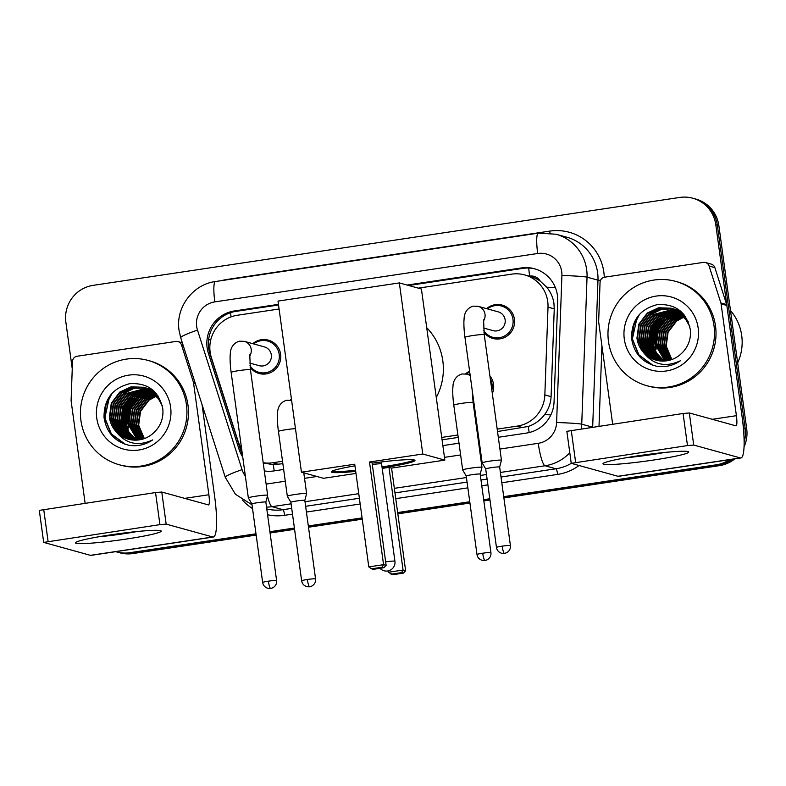 <?xml version="1.0" encoding="UTF-8"?>
<svg xmlns="http://www.w3.org/2000/svg" width="786" height="786" viewBox="0 0 786 786"><rect width="100%" height="100%" fill="white"/><g stroke="black" fill="none" stroke-linecap="round" stroke-linejoin="round"><path stroke-width="1.18" d="M489.904 375.924A17.321 17.027 105.4 0 1 492.321 393.55M474.086 404.024A17.321 17.027 105.4 0 1 473.29 403.886M252.768 343.679A17.321 17.027 105.4 0 1 280.622 354.29A17.321 17.027 105.4 0 1 250.154 367.386M486.573 308.643A17.321 17.027 105.4 0 1 514.427 319.244A17.321 17.027 105.4 0 1 483.96 332.34M497.518 431.524L528.231 426.474C534.853 424.214 540.296 420.264 544.57 414.625C548.589 409.29 550.76 403.297 551.084 396.635L554.248 308.859L553.924 303.2C552.971 297.236 550.583 291.92 546.761 287.244L540.257 281.162A10.827 10.64 -74.6 0 0 529.646 276.092A32.472 5.473 -98.5 0 1 528.723 268.046M497.194 429.117L517.306 426.1A32.472 31.921 -74.6 0 0 544.845 394.916L548.009 307.13A32.472 31.921 -74.6 0 0 547.724 301.49A32.472 31.921 -74.6 0 0 524.714 274.933A32.472 31.921 -74.6 0 0 511.676 274.147L418.299 288.148M524.714 274.933L530.471 276.525A32.472 31.921 105.4 0 1 540.257 281.162M263.212 462.925L273.263 464.683L282.862 463.691M442.076 439.836L458.218 437.419M477.485 434.53L478.252 434.412M263.182 462.708A32.472 31.921 -74.6 0 0 272.781 462.748L282.528 461.284M441.742 437.429L457.884 435.002M477.151 432.113L477.917 432.005M279.089 309.006L237.392 315.255A32.472 31.921 -74.6 0 0 211.375 357.581L237.981 440.907A32.472 31.921 -74.6 0 0 241.587 448.56M290.231 400.123A17.321 17.027 105.4 0 1 291.439 399.15M465.587 373.841A17.321 17.027 105.4 0 1 469.596 371.218M498.314 437.291L526.512 433.066A32.472 31.921 -74.6 0 0 554.051 401.882L557.696 300.93A32.472 31.921 -74.6 0 0 557.412 295.29A32.472 31.921 -74.6 0 0 534.401 268.733A32.472 31.921 -74.6 0 0 521.364 267.947L407.148 285.063M408.681 285.495L522.896 268.37A32.472 31.921 105.4 0 1 535.168 268.959M72.243 368.781L65.867 322.181A32.472 31.921 105.4 0 1 93.121 285.357L679.752 197.443A32.472 31.921 105.4 0 1 692.79 198.219A32.472 31.921 105.4 0 1 715.8 224.776L743.625 427.967A32.472 31.921 105.4 0 1 743.88 434.353M729.496 459.682A32.472 31.921 105.4 0 1 716.37 464.791L503.708 496.664M255.99 533.792L129.749 552.715A32.472 31.921 105.4 0 1 116.701 551.929A32.472 31.921 105.4 0 1 115.778 551.664M489.796 498.756L483.675 499.67M469.763 501.753L397.657 512.56M362.081 517.895L308.318 525.952M294.406 528.035L269.903 531.709M692.79 198.219L695.856 199.074A32.472 31.921 105.4 0 1 718.866 225.621L746.7 428.822L745.167 428.39A32.472 31.921 105.4 0 1 744.145 442.105A32.472 31.921 105.4 0 0 745.167 428.39L717.333 225.199L745.167 428.39L743.625 427.967M732.198 459.279A32.472 31.921 105.4 0 1 717.903 465.224L503.797 497.312L717.903 465.224A32.472 31.921 105.4 0 0 732.198 459.279M694.323 198.652A32.472 31.921 105.4 0 1 717.333 225.199A32.472 31.921 105.4 0 0 694.323 198.652M256.167 535.079L132.814 553.56L131.282 553.138A32.472 31.921 105.4 0 1 118.244 552.352A32.472 31.921 105.4 0 0 131.282 553.138L256.079 534.431L131.282 553.138L129.749 552.715M489.884 499.395L483.763 500.309L489.884 499.395M469.851 502.401L397.745 513.199L469.851 502.401M362.169 518.534L308.407 526.591L362.169 518.534M294.495 528.673L269.991 532.348L294.495 528.673M278.45 304.359L234.395 310.961A32.472 31.921 -74.6 0 0 208.378 353.287L238.973 449.111A32.472 31.921 -74.6 0 0 242.736 457.02M264.312 470.932A32.472 31.921 -74.6 0 0 273.774 470.942L283.648 469.468M442.862 445.603L459.004 443.186M478.271 440.298L479.038 440.18M242.334 454.053A32.472 31.921 105.4 0 1 240.506 449.533L209.911 353.71A32.472 31.921 105.4 0 1 235.928 311.384L278.539 304.997M746.7 428.822A32.472 31.921 105.4 0 1 744.057 446.9M734.792 458.886A32.472 31.921 105.4 0 1 719.445 465.646L503.885 497.951M489.973 500.034L483.852 500.947M469.94 503.04L397.834 513.847M362.258 519.173L308.495 527.229M294.583 529.322L270.079 532.987M132.814 553.56A32.472 31.921 105.4 0 1 119.777 552.774L116.701 551.929M638.203 455.792A43.299 3.193 -7.8 0 1 688.359 451.685A43.299 3.193 -7.8 0 1 653.549 460.036A43.299 3.193 -7.8 0 1 603.275 463.337A43.299 3.193 -7.8 0 1 638.203 455.792M626.521 457.678A34.633 2.554 172.2 0 0 651.339 454.672A34.633 2.554 172.2 0 0 664.455 452.481M612.648 424.047L598.696 322.201A5.414 5.315 -74.6 0 1 598.657 321.268L600.052 282.38A5.414 5.315 -74.6 0 1 604.64 277.183L703.293 262.396A5.414 5.315 -74.6 0 1 705.474 262.524L711.232 264.116A5.414 5.315 105.4 0 1 714.857 267.623L726.637 304.536A5.414 5.315 105.4 0 1 726.844 305.449L742.161 417.278A43.299 7.3 -98.5 0 1 740.903 457.973A43.299 7.3 -98.5 0 1 740.343 457.933L693.714 445.053L687.475 445.574L683.083 413.495L689.322 412.964L735.951 425.845A10.827 1.827 81.5 0 0 736.089 425.855A10.827 1.827 81.5 0 0 736.403 415.686L721.086 303.858A5.414 5.315 -74.6 0 0 720.88 302.944L709.1 266.032A5.414 5.315 -74.6 0 0 705.474 262.524M740.903 457.973L618.513 476.316A43.299 7.3 -98.5 0 1 617.953 476.277L571.235 463.337L687.475 445.574M566.932 431.308L683.083 413.495M730.489 310.509A48.703 47.877 105.4 0 1 741.709 335.534A48.703 47.877 105.4 0 1 737.661 362.847M608.472 341.438A54.116 53.193 105.4 0 1 675.636 281.368A54.116 53.193 105.4 0 1 713.983 325.62A54.116 53.193 105.4 0 1 646.819 385.7A54.116 53.193 105.4 0 1 608.472 341.438M675.636 281.368L677.168 281.791A54.116 53.193 105.4 0 1 715.515 326.052A54.116 53.193 105.4 0 1 648.352 386.123L646.819 385.7M656.487 366.207C665.103 367.543 673.042 365.736 680.303 360.803C665.565 367.681 653.245 364.842 643.331 352.295A27.058 26.596 105.4 0 0 681.118 353.838C688.064 347.383 691.149 339.405 690.373 329.904C686.473 312.013 675.439 303.583 657.283 304.614C639.902 309.114 631.345 320.393 631.59 338.452C633.889 353.268 642.191 362.513 656.487 366.207M698.155 327.998A37.885 37.237 105.4 0 1 666.351 370.963A37.885 37.237 105.4 0 1 624.3 339.061A37.885 37.237 105.4 0 1 656.094 296.096A37.885 37.237 105.4 0 1 698.155 327.998M684.242 314.999L675.901 309.684L672.335 308.534L660.338 308.584L649.688 313.683L641.209 324.873L639.352 338.727L644.549 351.519L657.067 360.43M672.089 308.476L659.985 308.426L649.207 313.555L640.728 324.746L638.871 338.599L644.078 351.391L654.905 359.683L656.821 360.371M673.268 308.888L661.763 309.232L651.604 314.213L643.135 325.404L641.268 339.257L646.475 352.049L658.049 360.636M673.042 308.8L661.409 309.075L651.122 314.086L642.653 325.266L640.787 339.12L645.994 351.922L657.803 360.587M674.201 309.252L653.52 314.744L645.051 325.935L643.184 339.788L648.322 352.492L659.041 360.803M673.975 309.153L653.048 314.616L644.569 325.797L642.702 339.65L647.91 352.452L658.796 360.764M675.125 309.645L655.445 315.274L646.966 326.465L645.11 340.318L649.924 352.59L660.043 360.931M674.899 309.546L654.964 315.147L646.485 326.328L644.628 340.181L649.531 352.57L659.798 360.902M676.039 310.087L657.361 315.805L648.892 326.996L647.025 340.849L651.535 352.688L661.055 361.02M675.813 309.969L656.88 315.677L648.411 326.858L646.544 340.711L651.132 352.668L660.8 361M676.942 310.558L659.277 316.336L650.808 327.526L648.941 341.379L653.156 352.776L662.087 361.079M676.717 310.441L658.806 316.198L650.327 327.389L648.46 341.242L652.753 352.757L661.822 361.069M677.827 311.069L661.203 316.866L652.724 328.057L650.867 341.91L654.787 352.855L663.119 361.088M677.611 310.942L660.721 316.729L652.242 327.919L650.386 341.772L654.374 352.835L662.853 361.088M678.711 311.629L663.119 317.397L654.65 328.587L652.783 342.441L656.418 352.934L664.17 361.059M678.485 311.482L662.637 317.259L654.168 328.45L652.301 342.303L656.015 352.914L663.905 361.069M679.576 312.219L665.035 317.927L656.565 329.118L654.699 342.971L665.221 360.98M679.359 312.071L664.563 317.79L656.084 328.98L654.217 342.834L664.956 361.01M680.43 312.857L666.96 318.458L658.481 329.648L656.624 343.502L666.292 360.872M680.224 312.7L666.479 318.32L658 329.511L656.143 343.364L666.027 360.902M681.275 313.545L668.876 318.988L660.407 330.179L658.54 344.032L667.383 360.705M681.069 313.368L668.395 318.851L659.926 330.041L658.059 343.895L667.108 360.745M682.11 314.272L670.792 319.519L662.323 330.7L660.456 344.553L668.483 360.489M681.904 314.086L670.32 319.381L661.841 330.572L659.975 344.425L668.208 360.548M682.926 315.048L672.718 320.049L664.239 331.23L662.382 345.083L669.593 360.224M682.72 314.852L672.236 319.912L663.757 331.103L661.9 344.956L669.318 360.293M683.732 315.884L674.634 320.58L666.164 331.761L664.298 345.614L670.723 359.9M683.525 315.667L674.152 320.442L665.683 331.633L663.816 345.486L670.438 359.988M684.518 316.778L676.55 321.11L668.08 332.291L666.214 346.145L671.873 359.516M684.321 316.542L676.078 320.973L667.599 332.164L665.732 346.017L671.578 359.615M688.241 321.71L674.467 309.291L671.136 308.2L658.58 307.778L647.291 313.025L638.812 324.215L636.945 338.068C637.603 343.325 639.735 348.06 643.331 352.295M671.382 308.259L658.923 307.945L647.762 313.152L639.293 324.343L637.426 338.196L642.634 350.988L653.471 359.29L656.094 360.185M689.823 326.622L683.82 315.982L673.985 309.153L671.136 308.2M683.339 313.928L676.382 309.822L673.062 308.731M673.297 308.79L672.57 308.613M681.128 311.678L674.25 309.065M675.213 309.32L674.496 309.144M674.25 309.085L673.514 308.927M681.521 312.042L674.978 309.252M674.015 309.006L673.278 308.849M680.195 310.873L676.176 309.596M677.139 309.851L676.412 309.674M676.166 309.615L675.439 309.458M675.194 309.409L674.447 309.281M680.352 311.001L676.893 309.782M675.931 309.537L675.203 309.379M674.958 309.33L674.221 309.193M679.055 310.382L678.328 310.205M679.271 310.519L677.355 309.989M677.11 309.939L676.373 309.812M676.127 309.772L675.38 309.674M677.846 310.067L677.119 309.91M676.874 309.861L676.137 309.723M675.891 309.684L675.145 309.576M679.025 310.47L678.289 310.342M678.043 310.303L677.296 310.205M677.041 310.175L676.294 310.106M679.772 310.598L679.035 310.441M678.799 310.391L678.053 310.254M677.807 310.215L677.06 310.106M676.815 310.077L676.058 309.998M679.959 310.834L679.212 310.735M678.966 310.706L678.21 310.637M677.954 310.617L677.198 310.568M679.733 310.745L678.986 310.637M678.731 310.608L677.984 310.519M677.728 310.499L676.972 310.45M679.87 311.148L679.114 311.099M678.858 311.089L678.082 311.069M680.48 311.118L679.9 311.05M679.644 311.03L678.888 310.981M678.632 310.971L677.866 310.942M680.774 311.62L680.008 311.6M679.752 311.6L678.966 311.62M680.548 311.502L679.782 311.472M679.526 311.472L678.75 311.482M681.609 312.13L680.892 312.15M680.627 312.16L679.841 312.199M681.442 312.003L680.666 312.003M680.411 312.013L679.625 312.052M682.052 312.553L681.541 312.582M681.275 312.602L680.489 312.671M685.363 316.503L684.803 316.679M663.413 319.303L656.507 331.741L655.612 347.294M661.488 318.782L654.581 331.211L653.697 346.764M659.572 318.251L652.665 330.68L651.781 346.233M657.656 317.721L650.749 330.149L649.855 345.702M637.132 317.318L632.317 339.218L638.684 354.791L652.174 364.999M664.868 318.055L657.027 330.926L655.583 345.644L656.212 349.082M662.952 317.524L655.102 330.395L653.667 345.113L654.296 348.552M661.036 316.994L653.186 329.865L651.751 344.582L652.38 348.021M659.11 316.463L651.27 329.334L649.826 344.052L650.454 347.491M639.637 314.184L633.496 326.2L632.553 339.287L638.92 354.859L652.812 365.225M426.7 327.644A59.53 58.518 105.4 0 1 442.813 360.862A59.53 58.518 105.4 0 1 436.269 397.48M355.704 471.384A42.208 3.105 -7.8 0 1 331.328 471.885A42.208 3.105 -7.8 0 1 354.948 465.813M354.722 464.221L368.791 566.883L383.558 564.672L369.499 462.001L422.78 454.013L399.337 282.911L278.008 301.097L301.441 472.199L354.722 464.221M368.791 566.883L371.572 568.809L382.124 567.227L383.558 564.672L386.132 565.38L372.073 462.718L369.499 462.001M372.132 463.16A42.208 3.105 -7.8 0 1 414.969 460.429A42.208 3.105 -7.8 0 1 382.153 467.994M301.441 472.199L323.518 478.301L355.989 473.427M422.78 454.013L444.847 460.115L391.566 468.102L388.991 467.385L382.212 468.407M444.847 460.115L421.414 289.002L399.337 282.911M382.124 567.227L383.932 567.728L386.132 565.38M371.572 568.809L373.379 569.31L383.932 567.728M391.566 468.102L405.635 570.764L403.434 573.112L392.882 574.694L388.284 572.267L388.097 570.891M388.991 467.385L403.061 570.056L405.635 570.764M403.434 573.112L401.626 572.611L391.074 574.193M388.284 572.267L403.061 570.056L401.626 572.611M381.436 463.828A8.656 0.639 172.2 0 0 372.318 464.536M414.261 459.977A42.208 3.105 -7.8 0 1 382.006 466.923M355.557 470.313A42.208 3.105 -7.8 0 1 331.889 471.266M483.567 319.804L484.255 334.698A9.737 0.717 172.2 0 0 472.877 335.543A9.737 0.717 172.2 0 0 472.288 335.632A9.737 0.717 172.2 0 0 464.958 337.341C464.752 335.858 463.838 329.737 463.887 321.838L464.143 318.016C464.202 315.844 465.273 308.534 473.143 306.157L478.104 306.304L498.216 311.855A9.737 9.579 105.4 0 1 505.123 319.823A9.737 9.579 105.4 0 1 493.028 330.641L483.547 328.017M487.448 308.888A16.231 15.956 105.4 0 1 512.983 319.303A16.231 15.956 105.4 0 1 483.773 330.641M510.409 545.533C510.723 548.589 509.485 550.986 506.695 552.715L504.474 553.442A7.035 1.189 81.5 0 1 504.386 553.432A7.035 1.189 -98.5 0 1 502.185 546.142A7.035 0.521 172.2 0 1 510.409 545.533L499.65 467.031A7.035 0.521 172.2 0 0 499.65 467.031L501.448 460.272A9.737 0.717 172.2 0 0 501.458 460.252A9.737 0.717 172.2 0 0 501.301 460.154A9.737 0.717 172.2 0 0 490.081 461.097A9.737 0.717 172.2 0 0 482.152 462.895A9.737 0.717 172.2 0 0 482.162 462.915L464.958 337.341M499.65 467.031A7.035 0.521 172.2 0 0 499.542 466.963A7.035 0.521 172.2 0 0 491.437 467.641A7.035 0.521 172.2 0 0 485.709 468.947A7.035 0.521 172.2 0 0 485.719 468.957L482.162 462.915M249.761 354.84L250.449 369.744A9.737 0.717 172.2 0 0 239.072 370.589A9.737 0.717 172.2 0 0 238.482 370.678A9.737 0.717 172.2 0 0 231.143 372.387C230.946 370.894 230.033 364.773 230.082 356.873L230.337 353.052C230.396 350.89 231.467 343.57 239.337 341.203L244.299 341.34L264.41 346.901A9.737 9.579 105.4 0 1 271.317 354.869A9.737 9.579 105.4 0 1 259.223 365.677L249.742 363.063M253.642 343.924A16.231 15.956 105.4 0 1 279.177 354.339A16.231 15.956 105.4 0 1 249.968 365.687M276.603 580.569C276.918 583.634 275.68 586.022 272.889 587.761L270.669 588.488A7.035 1.189 81.5 0 1 270.58 588.478A7.035 1.189 -98.5 0 1 268.38 581.178A7.035 0.521 172.2 0 1 276.603 580.569L265.845 502.077A7.035 0.521 172.2 0 1 265.845 502.087L267.643 495.318A9.737 0.717 172.2 0 0 267.653 495.288A9.737 0.717 172.2 0 0 267.495 495.19A9.737 0.717 172.2 0 0 256.265 496.133A9.737 0.717 172.2 0 0 248.347 497.931A9.737 0.717 172.2 0 0 248.356 497.96L251.903 503.993A7.035 0.521 172.2 0 0 251.913 504.003M265.845 502.077A7.035 0.521 172.2 0 0 265.737 501.999A7.035 0.521 172.2 0 0 257.631 502.686A7.035 0.521 172.2 0 0 251.903 503.983L262.662 582.485C263.182 585.541 265.039 587.515 268.223 588.419L270.669 588.488M472.209 390.298L473.103 402.52L481.975 467.326A9.737 0.717 172.2 0 0 481.975 467.326A9.737 0.717 172.2 0 0 481.818 467.218A9.737 0.717 172.2 0 0 471.413 468.053A9.737 0.717 172.2 0 0 462.679 469.969A9.737 0.717 172.2 0 0 462.679 469.989L453.797 405.163C453.601 403.67 452.677 397.549 452.736 389.65L452.991 385.828C453.05 383.666 454.121 376.347 461.981 373.979L466.953 374.116A9.737 9.579 105.4 0 1 470.215 375.757M466.54 374.018A16.231 15.956 105.4 0 1 469.714 372.063M490.317 378.98A16.231 15.956 105.4 0 1 491.859 390.17M490.926 552.607C491.25 555.663 490.012 558.06 487.222 559.789L485.001 560.516A7.035 1.189 81.5 0 1 484.913 560.506A7.035 1.189 -98.5 0 1 482.712 553.216A7.035 0.521 172.2 0 1 490.926 552.607L480.177 474.105A7.035 0.521 172.2 0 0 480.177 474.105A7.035 0.521 172.2 0 0 480.059 474.037A7.035 0.521 172.2 0 0 471.954 474.715A7.035 0.521 172.2 0 0 466.236 476.021A7.035 0.521 172.2 0 0 466.245 476.031L462.679 469.989M472.985 395.957A9.737 9.579 105.4 0 1 472.386 395.83M473.929 402.854A16.231 15.956 105.4 0 1 473.133 402.727M303.779 472.848L306.619 493.608A9.737 0.717 172.2 0 0 306.619 493.608A9.737 0.717 172.2 0 0 306.471 493.5A9.737 0.717 172.2 0 0 296.057 494.335A9.737 0.717 172.2 0 0 287.322 496.251A9.737 0.717 172.2 0 0 287.332 496.271L278.44 431.445C278.244 429.952 277.33 423.831 277.379 415.932L277.635 412.11C277.694 409.938 278.765 402.629 286.635 400.261L291.596 400.398A9.737 9.579 105.4 0 1 291.606 400.408L291.596 400.398M315.569 578.889C315.893 581.945 314.655 584.342 311.865 586.071L309.645 586.798A7.035 1.189 81.5 0 1 309.556 586.788A7.035 1.189 -98.5 0 1 307.355 579.498A7.035 0.521 172.2 0 1 315.569 578.889L304.821 500.387A7.035 0.521 172.2 0 0 304.821 500.387A7.035 0.521 172.2 0 0 304.713 500.318A7.035 0.521 172.2 0 0 296.607 500.996A7.035 0.521 172.2 0 0 290.879 502.293A7.035 0.521 172.2 0 0 290.889 502.313L287.332 496.271M110.659 534.853A43.299 3.193 -7.8 0 1 160.816 530.747A43.299 3.193 -7.8 0 1 126.006 539.098A43.299 3.193 -7.8 0 1 75.741 542.399A43.299 3.193 -7.8 0 1 110.659 534.853M98.977 536.74A34.633 2.554 172.2 0 0 123.795 533.733A34.633 2.554 172.2 0 0 136.911 531.542M85.104 503.109L71.162 401.273A5.414 5.315 -74.6 0 1 71.113 400.329L72.508 361.442A5.414 5.315 -74.6 0 1 77.107 356.245L175.759 341.458A5.414 5.315 -74.6 0 1 177.931 341.586L182.323 342.804M202.061 404.603L214.627 496.339A43.299 7.3 -98.5 0 1 213.36 537.035A43.299 7.3 -98.5 0 1 212.81 536.995L166.17 524.115L159.931 524.635L155.54 492.557L161.778 492.036L208.408 504.917A10.827 1.827 81.5 0 0 208.555 504.926A10.827 1.827 81.5 0 0 208.87 494.748L193.553 382.929A5.414 5.315 -74.6 0 0 193.336 382.006L181.556 345.103A5.414 5.315 -74.6 0 0 177.931 341.586M213.36 537.035L90.97 555.378A43.299 7.3 -98.5 0 1 90.419 555.338L43.692 542.399L159.931 524.635M39.388 510.379L155.54 492.557M80.929 420.5A54.116 53.193 105.4 0 1 148.092 360.43A54.116 53.193 105.4 0 1 186.439 404.692A54.116 53.193 105.4 0 1 119.276 464.762A54.116 53.193 105.4 0 1 80.929 420.5M148.092 360.43L149.625 360.853A54.116 53.193 105.4 0 1 187.972 405.114A54.116 53.193 105.4 0 1 120.808 465.184L119.276 464.762M128.943 445.269C137.56 446.605 145.498 444.807 152.769 439.875C138.022 446.743 125.701 443.903 115.788 431.357A27.058 26.596 105.4 0 0 153.575 432.909C160.521 426.454 163.606 418.466 162.83 408.966C158.929 391.074 147.906 382.644 129.739 383.686C112.359 388.186 103.801 399.455 104.047 417.513C106.356 432.329 114.648 441.575 128.943 445.269M170.611 407.06A37.885 37.237 105.4 0 1 138.808 450.024A37.885 37.237 105.4 0 1 96.757 418.132A37.885 37.237 105.4 0 1 128.56 375.168A37.885 37.237 105.4 0 1 170.611 407.06M156.699 394.061L148.358 388.756L145.518 387.793L132.805 387.645L122.144 392.745L113.665 403.935L111.808 417.788L117.016 430.581L129.523 439.492M144.555 387.547L132.451 387.488L121.663 392.617L113.194 403.808L111.327 417.661L116.534 430.453L127.371 438.745L129.287 439.433M145.734 387.95L134.219 388.294L124.06 393.275L115.591 404.466L113.724 418.319L118.932 431.111L130.505 439.698M145.498 387.862L133.866 388.137L123.579 393.147L115.11 404.338L113.243 418.191L118.45 430.983L130.26 439.649M146.658 388.313L125.986 393.806L117.507 404.996L115.64 418.85L120.789 431.563L131.498 439.865M146.432 388.215L125.505 393.678L117.026 404.869L115.169 418.722L120.366 431.514L131.252 439.826M147.581 388.706L127.902 394.336L119.423 405.527L117.566 419.38L122.39 431.661L132.5 439.993M147.355 388.608L127.42 394.208L118.951 405.399L117.085 419.252L121.987 431.632L132.254 439.964M148.495 389.149L129.818 394.867L121.349 406.057L119.482 419.911L124.001 431.75L133.512 440.081M148.269 389.031L129.336 394.739L120.867 405.93L119 419.783L123.589 431.73L133.266 440.062M149.399 389.62L131.743 395.397L123.264 406.588L121.398 420.441L125.613 431.838L134.544 440.14M149.173 389.502L131.262 395.27L122.783 406.45L120.926 420.304L125.21 431.819L134.288 440.131M150.283 390.141L133.659 395.928L125.18 407.119L123.323 420.972L127.244 431.917L135.575 440.15M150.067 390.003L133.178 395.8L124.709 406.981L122.842 420.834L126.841 431.897L135.32 440.15M151.167 390.691L135.575 396.458L127.106 407.649L125.239 421.502L128.884 431.995L136.626 440.121M150.951 390.544L135.094 396.331L126.625 407.512L124.758 421.365L128.472 431.976L136.361 440.131M152.032 391.281L137.501 396.989L129.022 408.18L127.155 422.033L137.688 440.052M151.816 391.133L137.019 396.861L128.54 408.042L126.684 421.895L137.412 440.072M152.887 391.919L139.417 397.52L130.938 408.71L129.081 422.563L138.758 439.934M152.681 391.762L138.935 397.382L130.466 408.573L128.599 422.426L138.483 439.964M153.732 392.607L141.333 398.05L132.863 409.241L130.997 423.094L139.839 439.767M153.525 392.43L140.851 397.913L132.382 409.103L130.515 422.956L139.564 439.816M154.567 393.334L143.258 398.581L134.779 409.771L132.913 423.625L140.94 439.551M154.361 393.147L142.777 398.443L134.298 409.634L132.441 423.487L140.665 439.61M155.382 394.11L145.174 399.111L136.695 410.302L134.838 424.155L142.05 439.286M155.176 393.914L144.693 398.974L136.224 410.164L134.357 424.018L141.775 439.354M156.188 394.945L147.09 399.642L138.621 410.832L136.754 424.686L143.18 438.961M155.992 394.729L146.609 399.504L138.139 410.695L136.273 424.548L142.895 439.05M156.974 395.839L149.016 400.172L140.537 411.363L138.67 425.216L144.329 438.578M156.778 395.613L148.534 400.035L140.055 411.225L138.198 425.079L144.044 438.686M160.698 400.772L146.923 388.353L143.592 387.262L131.036 386.85L119.747 392.086L111.268 403.277L109.411 417.13C110.06 422.387 112.192 427.132 115.788 431.357M143.838 387.331L131.39 387.007L120.229 392.214L111.75 403.405L109.883 417.258L115.09 430.05L125.927 438.352L128.55 439.246M162.28 405.684L156.276 395.044L146.442 388.225L143.592 387.262M155.795 392.99L148.839 388.883L145.518 387.793M145.754 387.862L145.027 387.675M153.584 390.75L146.717 388.127M147.67 388.392L146.953 388.205M146.707 388.146L145.98 387.999M153.977 391.114L147.434 388.323M146.471 388.078L145.744 387.911M152.651 389.935L148.633 388.657M149.595 388.923L148.868 388.736M148.623 388.677L147.896 388.52M147.65 388.481L146.913 388.353M152.808 390.062L149.35 388.854M148.387 388.598L147.66 388.441M147.414 388.392L146.677 388.255M151.511 389.443L150.784 389.267M150.548 389.208L149.812 389.05M149.566 389.011L148.829 388.883M148.583 388.844L147.837 388.736M151.737 389.581L150.548 389.188M150.313 389.129L149.576 388.972M149.33 388.923L148.593 388.785M148.348 388.746L147.601 388.638M151.492 389.542L150.745 389.414M150.499 389.375L149.753 389.267M149.507 389.237L148.751 389.168M152.229 389.66L151.501 389.502M151.256 389.453L150.519 389.316M150.264 389.276L149.527 389.168M149.271 389.139L148.525 389.06M152.415 389.905L151.669 389.797M151.423 389.768L150.666 389.699M150.411 389.679L149.654 389.63M152.189 389.807L151.443 389.699M151.197 389.669L150.44 389.591M150.185 389.561L149.428 389.512M152.337 390.21L151.57 390.161M151.315 390.151L150.548 390.141M152.946 390.18L152.356 390.121M152.111 390.092L151.344 390.043M151.089 390.033L150.323 390.003M153.231 390.681L152.464 390.671M152.209 390.671L151.423 390.681M153.015 390.563L152.238 390.534M151.983 390.534L151.207 390.544M154.076 391.192L153.349 391.212M153.083 391.222L152.297 391.261M153.899 391.064L153.123 391.074M152.867 391.074L152.081 391.114M154.508 391.615L153.997 391.644M153.742 391.664L152.946 391.733M157.819 395.564L157.259 395.741M135.87 398.374L128.963 410.803L128.069 426.356M133.954 397.844L127.047 410.272L126.153 425.825M132.028 397.313L125.121 409.742L124.237 425.305M130.112 396.783L123.206 409.221L122.311 424.774M109.588 396.38L104.774 418.28L111.14 433.852L124.63 444.061M137.334 397.117L129.484 409.987L128.049 424.705L128.678 428.144M135.408 396.596L127.568 409.457L126.124 424.175L126.752 427.613M133.492 396.065L125.642 408.926L124.208 423.644L124.836 427.083M131.576 395.535L123.726 408.396L122.292 423.123L122.921 426.552M112.093 393.255L105.953 405.262L105.019 418.349L111.386 433.921L125.269 444.286M554.248 308.859L548.009 307.13M208.565 340.161A32.472 3.301 -17.7 0 1 210.923 339.208M529.214 432.546A32.472 5.473 -98.5 0 1 528.231 426.474M544.57 414.625A32.472 1.405 2.1 0 1 550.868 414.89M274.275 470.873A32.472 5.473 -98.5 0 1 273.263 464.683M546.761 287.244A32.472 1.405 2.1 0 1 555.378 287.597M231.035 316.896A32.472 5.473 -98.5 0 1 230.593 312.661M551.084 396.635L544.845 394.916M523.073 427.692L517.306 426.1M278.549 464.339L272.781 462.748M522.896 268.37L521.364 267.947M499.925 449.061L538.253 443.314A21.644 21.281 -74.6 0 0 556.616 422.524L561.911 275.483A21.644 21.281 -74.6 0 0 537.693 253.495L214.833 301.883A21.644 21.281 -74.6 0 0 197.492 330.1L242.059 469.664A21.644 21.281 -74.6 0 0 245.35 476.051M555.987 234.218A43.299 42.552 105.4 0 1 586.661 269.618A43.299 42.552 105.4 0 1 587.044 277.144L597.979 280.17A43.299 42.552 -74.6 0 0 597.606 272.644A43.299 42.552 -74.6 0 0 566.922 237.234L555.987 234.218L538.322 233.147A21.644 3.645 81.5 0 0 537.693 253.495M538.322 233.147L215.462 281.535C192.717 284.365 175.366 307.748 179.061 330.434L180.711 337.744A21.644 2.201 -17.7 0 1 197.492 330.1M221.495 280.631A48.703 47.877 105.4 0 1 226.908 279.492L549.768 231.104A5.414 0.914 -98.5 0 1 549.964 233.01M549.768 231.104A48.703 47.877 105.4 0 1 603.835 272.113A48.703 47.877 105.4 0 1 604.267 277.252M601.919 345.683L599.02 426.091M579.036 465.528A48.703 47.877 105.4 0 1 557.657 474.4L501.812 482.761M487.89 484.854L481.769 485.768M467.857 487.851L395.751 498.658M360.175 503.993L306.422 512.05M292.5 514.132L284.66 515.311A48.703 47.877 105.4 0 1 267.584 514.751M252.532 508.591A48.703 47.877 105.4 0 1 242.481 500.102M716.37 464.791L719.445 465.646M715.8 224.776L718.866 225.621M561.911 275.483A21.644 0.933 2.1 0 1 587.044 277.144L581.738 424.185L592.3 427.103M556.616 422.524A21.644 0.933 2.1 0 1 581.738 424.185A43.299 42.552 105.4 0 1 581.335 428.743M569.791 452.775A43.299 42.552 105.4 0 1 545.022 465.764L555.957 468.78A43.299 42.552 -74.6 0 0 571.245 463.357L566.844 431.259M592.683 427.044L597.979 280.17L600.494 280.415M291.085 503.816L272.025 506.675L282.96 509.701L291.714 508.385M267.466 496.005A21.644 3.645 81.5 0 0 272.025 506.675A43.299 42.552 105.4 0 1 266.542 507.137M266.788 508.964A43.299 42.552 -74.6 0 0 282.96 509.701A5.414 0.914 -98.5 0 1 284.66 515.311M538.253 443.314A21.644 3.645 81.5 0 0 545.022 465.764L500.397 472.455M486.475 474.538L480.364 475.451M466.442 477.534L394.336 488.342M358.76 493.677L305.007 501.733M305.626 506.302L359.389 498.245M394.965 492.91L467.071 482.103M480.983 480.02L487.104 479.106M501.016 477.014L555.957 468.78A5.414 0.914 -98.5 0 1 557.657 474.4M266.11 484.097L285.259 481.229M304.536 478.34L316.935 476.483M444.473 457.364L460.616 454.947M479.882 452.058L480.649 451.95M180.711 337.744L225.268 477.308A21.644 2.201 -17.7 0 1 242.059 469.664M215.462 281.535A21.644 3.645 81.5 0 0 214.833 301.883M240.506 449.533L238.973 449.111M209.911 353.71L208.378 353.287M235.928 311.384L234.395 310.961M617.953 476.277L740.343 457.933M571.245 430.256L575.637 462.335M712.254 419.302L736.403 415.686M726.844 305.449L721.086 303.858M689.322 412.964L693.714 445.053M720.88 302.944L726.637 304.536M714.857 267.623L709.1 266.032M385.651 561.862A8.656 0.639 -7.8 0 1 394.788 561.145A8.656 0.639 -7.8 0 1 394.926 561.233A8.656 8.656 0 0 1 380.011 568.317M478.104 306.304A9.737 9.579 105.4 0 1 483.419 321.13M502.185 546.142A7.035 0.521 172.2 0 0 496.467 547.439L485.709 468.947M244.299 341.34A9.737 9.579 105.4 0 1 249.614 356.166M268.38 581.178A7.035 0.521 172.2 0 0 262.662 582.485M473.103 402.52A9.737 0.717 172.2 0 0 472.946 402.412A9.737 0.717 172.2 0 0 461.127 403.454A9.737 0.717 172.2 0 0 453.797 405.163M482.712 553.216A7.035 0.521 172.2 0 0 476.984 554.513L466.236 476.021M295.477 428.645A9.737 0.717 172.2 0 0 285.77 429.736A9.737 0.717 172.2 0 0 278.44 431.445M307.355 579.498A7.035 0.521 172.2 0 0 301.637 580.795L290.879 502.293M90.419 555.338L212.81 536.995M43.702 509.318L48.093 541.397M184.72 498.363L208.87 494.748M195.292 383.411L193.553 382.929M161.778 492.036L166.17 524.115M193.336 382.006L194.987 382.468M183.207 345.555L181.556 345.103M225.268 477.308L235.407 494.237L252.021 504.818M381.328 461.971L394.926 561.233M501.488 306.019L507.579 307.709M492.842 337.322L498.933 339.002M484.255 334.698L501.458 460.252M496.467 547.439C496.988 550.495 498.845 552.479 502.028 553.373L504.474 553.442M267.682 341.065L273.774 342.745M231.143 372.387L248.347 497.931M259.036 372.368L265.128 374.048M250.449 369.744L267.653 495.288M470.107 374.991L466.953 374.116M480.177 474.115L481.975 467.346M473.133 402.776L473.948 403.002M476.984 554.513C477.515 557.569 479.372 559.544 482.545 560.447L485.001 560.516M304.821 500.397L306.619 493.628M301.637 580.795C302.158 583.851 304.015 585.825 307.198 586.729L309.645 586.798M39.3 510.32L43.692 542.399"/></g></svg>
